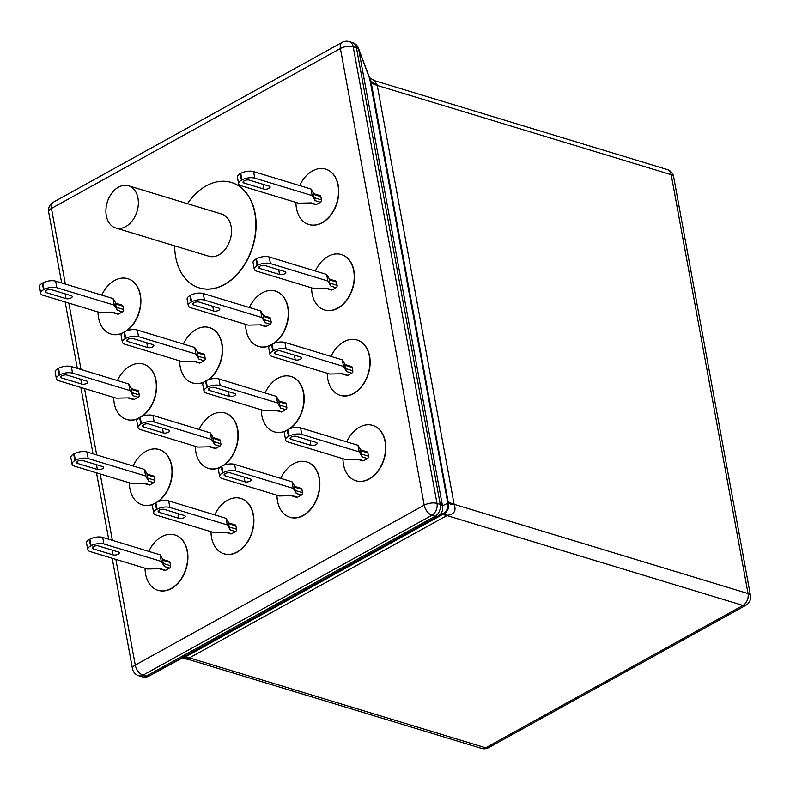 <?xml version="1.0" encoding="UTF-8"?>
<svg xmlns="http://www.w3.org/2000/svg" width="790" height="790" viewBox="0 0 790 790"><rect width="100%" height="100%" fill="white"/><g stroke="black" fill="none" stroke-linecap="round" stroke-linejoin="round"><path stroke-width="1.19" d="M125.817 331.168A28.934 20.471 -73.1 0 0 140.63 302.254A28.934 20.471 -73.1 0 0 127.743 278.682A28.934 20.471 -73.1 0 0 114.59 280.49A28.934 20.471 -73.1 0 0 101.762 295.144M98.019 311.971A28.934 20.471 -73.1 0 0 110.936 334.042A28.934 20.471 -73.1 0 0 122.677 332.946M111.054 334.081A28.934 20.471 -73.1 0 0 111.183 334.121A28.934 20.471 -73.1 0 0 122.233 333.331M295.924 202.428A28.934 20.471 -73.1 0 0 308.831 224.488A28.934 20.471 -73.1 0 0 321.984 222.681A28.934 20.471 -73.1 0 0 338.466 193.886A28.934 20.471 -73.1 0 0 325.638 169.129A28.934 20.471 -73.1 0 0 312.485 170.936A28.934 20.471 -73.1 0 0 299.657 185.591M308.959 224.528A28.934 20.471 -73.1 0 0 309.078 224.567A28.934 20.471 -73.1 0 0 322.231 222.76A28.934 20.471 -73.1 0 0 338.713 193.965A28.934 20.471 -73.1 0 0 325.895 169.208A28.934 20.471 -73.1 0 0 325.766 169.169M141.499 416.587A28.934 20.471 -73.1 0 0 156.302 387.673A28.934 20.471 -73.1 0 0 143.425 364.091A28.934 20.471 -73.1 0 0 130.271 365.908A28.934 20.471 -73.1 0 0 117.434 380.563M113.701 397.39A28.934 20.471 -73.1 0 0 126.607 419.46A28.934 20.471 -73.1 0 0 138.359 418.364M126.736 419.5A28.934 20.471 -73.1 0 0 126.864 419.539A28.934 20.471 -73.1 0 0 137.904 418.749M207.464 380.069A28.934 20.471 -73.1 0 0 222.276 351.155A28.934 20.471 -73.1 0 0 209.389 327.583A28.934 20.471 -73.1 0 0 196.236 329.391A28.934 20.471 -73.1 0 0 183.399 344.045M179.666 360.872A28.934 20.471 -73.1 0 0 192.572 382.943A28.934 20.471 -73.1 0 0 204.324 381.847M192.701 382.982A28.934 20.471 -73.1 0 0 192.829 383.022A28.934 20.471 -73.1 0 0 203.869 382.232M273.429 343.561A28.934 20.471 -73.1 0 0 288.241 314.637A28.934 20.471 -73.1 0 0 275.354 291.066A28.934 20.471 -73.1 0 0 262.201 292.873A28.934 20.471 -73.1 0 0 249.373 307.527M245.631 324.364A28.934 20.471 -73.1 0 0 258.547 346.425A28.934 20.471 -73.1 0 0 270.289 345.329M258.666 346.464A28.934 20.471 -73.1 0 0 258.794 346.504A28.934 20.471 -73.1 0 0 269.834 345.714M311.596 287.846A28.934 20.471 -73.1 0 0 324.512 309.907A28.934 20.471 -73.1 0 0 337.666 308.1A28.934 20.471 -73.1 0 0 354.147 279.304A28.934 20.471 -73.1 0 0 341.32 254.548A28.934 20.471 -73.1 0 0 328.166 256.355A28.934 20.471 -73.1 0 0 315.338 271.01M324.631 309.947A28.934 20.471 -73.1 0 0 324.759 309.986A28.934 20.471 -73.1 0 0 337.913 308.179A28.934 20.471 -73.1 0 0 354.394 279.384A28.934 20.471 -73.1 0 0 341.566 254.627A28.934 20.471 -73.1 0 0 341.448 254.587M157.171 502.006A28.934 20.471 -73.1 0 0 171.983 473.091A28.934 20.471 -73.1 0 0 159.096 449.51A28.934 20.471 -73.1 0 0 145.943 451.327A28.934 20.471 -73.1 0 0 133.115 465.982M129.382 482.809A28.934 20.471 -73.1 0 0 142.289 504.879A28.934 20.471 -73.1 0 0 154.03 503.783M142.417 504.919A28.934 20.471 -73.1 0 0 142.536 504.958A28.934 20.471 -73.1 0 0 153.586 504.168M223.145 465.488A28.934 20.471 -73.1 0 0 237.948 436.574A28.934 20.471 -73.1 0 0 225.061 413.002A28.934 20.471 -73.1 0 0 211.908 414.809A28.934 20.471 -73.1 0 0 199.08 429.464M195.347 446.291A28.934 20.471 -73.1 0 0 208.254 468.361A28.934 20.471 -73.1 0 0 219.995 467.265M208.382 468.401A28.934 20.471 -73.1 0 0 208.501 468.44A28.934 20.471 -73.1 0 0 219.551 467.65M289.11 428.98A28.934 20.471 -73.1 0 0 303.913 400.056A28.934 20.471 -73.1 0 0 291.026 376.484A28.934 20.471 -73.1 0 0 277.873 378.291A28.934 20.471 -73.1 0 0 265.045 392.946M261.312 409.773A28.934 20.471 -73.1 0 0 274.219 431.844A28.934 20.471 -73.1 0 0 285.96 430.748M274.347 431.883A28.934 20.471 -73.1 0 0 274.466 431.923A28.934 20.471 -73.1 0 0 285.516 431.133M327.277 373.265A28.934 20.471 -73.1 0 0 340.184 395.326A28.934 20.471 -73.1 0 0 353.337 393.519A28.934 20.471 -73.1 0 0 369.819 364.723A28.934 20.471 -73.1 0 0 357.001 339.967A28.934 20.471 -73.1 0 0 343.848 341.774A28.934 20.471 -73.1 0 0 331.01 356.428M340.312 395.365A28.934 20.471 -73.1 0 0 340.431 395.405A28.934 20.471 -73.1 0 0 353.584 393.598A28.934 20.471 -73.1 0 0 370.066 364.802A28.934 20.471 -73.1 0 0 357.248 340.046A28.934 20.471 -73.1 0 0 357.12 340.006M145.054 568.227A28.934 20.471 -73.1 0 0 157.961 590.298A28.934 20.471 -73.1 0 0 171.114 588.491A28.934 20.471 -73.1 0 0 187.595 559.695A28.934 20.471 -73.1 0 0 174.778 534.929A28.934 20.471 -73.1 0 0 161.624 536.746A28.934 20.471 -73.1 0 0 148.787 551.4M158.089 590.337A28.934 20.471 -73.1 0 0 158.217 590.377A28.934 20.471 -73.1 0 0 171.371 588.56A28.934 20.471 -73.1 0 0 187.842 559.764A28.934 20.471 -73.1 0 0 175.025 535.008A28.934 20.471 -73.1 0 0 174.896 534.968M211.019 531.71A28.934 20.471 -73.1 0 0 223.935 553.78A28.934 20.471 -73.1 0 0 237.089 551.973A28.934 20.471 -73.1 0 0 253.56 523.178A28.934 20.471 -73.1 0 0 240.743 498.421A28.934 20.471 -73.1 0 0 227.589 500.228A28.934 20.471 -73.1 0 0 214.762 514.883M224.054 553.82A28.934 20.471 -73.1 0 0 224.182 553.859A28.934 20.471 -73.1 0 0 237.336 552.042A28.934 20.471 -73.1 0 0 253.817 523.257A28.934 20.471 -73.1 0 0 240.989 498.49A28.934 20.471 -73.1 0 0 240.861 498.451M276.984 495.192A28.934 20.471 -73.1 0 0 289.9 517.262A28.934 20.471 -73.1 0 0 303.054 515.455A28.934 20.471 -73.1 0 0 319.535 486.66A28.934 20.471 -73.1 0 0 306.708 461.903A28.934 20.471 -73.1 0 0 293.554 463.71A28.934 20.471 -73.1 0 0 280.726 478.365M290.019 517.302A28.934 20.471 -73.1 0 0 290.147 517.341A28.934 20.471 -73.1 0 0 303.301 515.534A28.934 20.471 -73.1 0 0 319.782 486.739A28.934 20.471 -73.1 0 0 306.954 461.972A28.934 20.471 -73.1 0 0 306.836 461.943M342.959 458.684A28.934 20.471 -73.1 0 0 355.865 480.745A28.934 20.471 -73.1 0 0 369.019 478.938A28.934 20.471 -73.1 0 0 385.5 450.142A28.934 20.471 -73.1 0 0 372.673 425.385A28.934 20.471 -73.1 0 0 359.519 427.193A28.934 20.471 -73.1 0 0 346.692 441.847M355.984 480.784A28.934 20.471 -73.1 0 0 356.112 480.824A28.934 20.471 -73.1 0 0 369.266 479.017A28.934 20.471 -73.1 0 0 385.747 450.221A28.934 20.471 -73.1 0 0 372.92 425.464A28.934 20.471 -73.1 0 0 372.801 425.425M199.386 287.925A55.102 38.996 -73.1 0 0 199.514 287.965A55.102 38.996 -73.1 0 0 224.567 284.519A55.102 38.996 -73.1 0 0 255.96 229.673A55.102 38.996 -73.1 0 0 231.529 182.51A55.102 38.996 -73.1 0 0 231.411 182.47M115.715 303.192L122.154 305.147A1.837 1.304 106.9 0 1 122.934 306.174L123.536 309.463A1.837 1.304 106.9 0 1 122.519 311.833L118.569 314.025A1.837 1.304 106.9 0 1 117.73 314.144L112.259 312.485M131.387 388.611L137.825 390.566A1.837 1.304 106.9 0 1 138.615 391.593L139.218 394.882A1.837 1.304 106.9 0 1 138.201 397.251L134.241 399.444A1.837 1.304 106.9 0 1 133.411 399.562L127.941 397.903M147.068 474.03L153.507 475.985A1.837 1.304 106.9 0 1 154.297 477.012L154.899 480.3A1.837 1.304 106.9 0 1 153.882 482.67L149.922 484.863A1.837 1.304 106.9 0 1 149.083 484.981L143.612 483.322M162.74 559.448L169.188 561.404A1.837 1.304 106.9 0 1 169.969 562.431L170.571 565.719A1.837 1.304 106.9 0 1 169.554 568.089L165.594 570.281A1.837 1.304 106.9 0 1 164.764 570.4L159.294 568.741M197.352 352.093L203.8 354.048A1.837 1.304 106.9 0 1 204.58 355.075L205.183 358.364A1.837 1.304 106.9 0 1 204.166 360.734L200.206 362.926A1.837 1.304 106.9 0 1 199.376 363.045L193.906 361.385M213.033 437.512L219.472 439.467A1.837 1.304 106.9 0 1 220.262 440.494L220.864 443.782A1.837 1.304 106.9 0 1 219.847 446.153L215.887 448.345A1.837 1.304 106.9 0 1 215.048 448.463L209.587 446.804M228.715 522.931L235.153 524.886A1.837 1.304 106.9 0 1 235.934 525.913L236.536 529.201A1.837 1.304 106.9 0 1 235.519 531.571L231.559 533.764A1.837 1.304 106.9 0 1 230.729 533.882L225.259 532.223M263.327 315.575L269.765 317.531A1.837 1.304 106.9 0 1 270.545 318.568L271.148 321.846A1.837 1.304 106.9 0 1 270.131 324.226L266.171 326.408A1.837 1.304 106.9 0 1 265.341 326.527L259.871 324.868M278.998 400.994L285.437 402.949A1.837 1.304 106.9 0 1 286.227 403.976L286.829 407.265A1.837 1.304 106.9 0 1 285.812 409.635L281.852 411.827A1.837 1.304 106.9 0 1 281.013 411.946L275.552 410.287M294.68 486.413L301.118 488.368A1.837 1.304 106.9 0 1 301.899 489.395L302.501 492.684A1.837 1.304 106.9 0 1 301.484 495.054L297.534 497.246A1.837 1.304 106.9 0 1 296.694 497.364L291.224 495.705M313.61 193.649L320.049 195.604A1.837 1.304 106.9 0 1 320.839 196.631L321.441 199.91A1.837 1.304 106.9 0 1 320.424 202.289L316.464 204.482A1.837 1.304 106.9 0 1 315.625 204.59L310.164 202.931M329.292 279.068L335.73 281.023A1.837 1.304 106.9 0 1 336.51 282.05L337.113 285.328A1.837 1.304 106.9 0 1 336.096 287.708L332.146 289.9A1.837 1.304 106.9 0 1 331.306 290.009L325.835 288.35M344.963 364.486L351.402 366.442A1.837 1.304 106.9 0 1 352.192 367.469L352.794 370.747A1.837 1.304 106.9 0 1 351.777 373.127L347.817 375.319A1.837 1.304 106.9 0 1 346.988 375.428L341.517 373.769M360.645 449.905L367.083 451.86A1.837 1.304 106.9 0 1 367.873 452.887L368.476 456.166A1.837 1.304 106.9 0 1 367.459 458.546L363.499 460.728A1.837 1.304 106.9 0 1 362.659 460.847L357.189 459.188M208.293 379.743A28.934 20.471 -73.1 0 0 222.533 350.829A28.934 20.471 -73.1 0 0 209.636 327.653A28.934 20.471 -73.1 0 0 209.508 327.623M223.965 465.162A28.934 20.471 -73.1 0 0 238.215 436.248A28.934 20.471 -73.1 0 0 225.308 413.071A28.934 20.471 -73.1 0 0 225.19 413.032M289.94 428.644A28.934 20.471 -73.1 0 0 304.18 399.73A28.934 20.471 -73.1 0 0 291.283 376.553A28.934 20.471 -73.1 0 0 291.154 376.524M158 501.68A28.934 20.471 -73.1 0 0 172.24 472.766A28.934 20.471 -73.1 0 0 159.343 449.589A28.934 20.471 -73.1 0 0 159.225 449.55M274.258 343.235A28.934 20.471 -73.1 0 0 288.498 314.311A28.934 20.471 -73.1 0 0 275.601 291.135A28.934 20.471 -73.1 0 0 275.473 291.105M142.328 416.261A28.934 20.471 -73.1 0 0 156.568 387.347A28.934 20.471 -73.1 0 0 143.671 364.17A28.934 20.471 -73.1 0 0 143.543 364.131M126.647 330.842A28.934 20.471 -73.1 0 0 140.887 301.928A28.934 20.471 -73.1 0 0 127.99 278.751A28.934 20.471 -73.1 0 0 127.871 278.712M296.29 436.376A3.654 1.521 169.6 0 0 292.211 436.643A3.654 1.521 169.6 0 0 290.068 438.499A3.654 1.521 169.6 0 0 291.036 439.289L310.934 445.333A3.654 1.521 169.6 0 0 315.022 445.066A3.654 1.521 169.6 0 0 317.155 443.22A3.654 1.521 169.6 0 0 316.188 442.42L296.29 436.376M359.203 451.85L357.998 445.284L300.585 427.854A9.184 3.822 -10.4 0 0 287.777 429.622L288.992 436.189A9.184 3.822 -10.4 0 1 301.79 434.421L359.203 451.85L362.284 456.976L361.149 453.944L368.476 456.166M367.873 452.887L360.546 450.656L361.149 453.944M360.546 450.656L361.079 450.399M357.998 445.284L360.803 449.954M288.992 436.189L288.459 436.485A9.184 3.822 169.6 0 0 285.634 440.02A9.184 3.822 169.6 0 0 288.074 442.015L345.487 459.444L358.324 459.158L363.499 460.728M287.777 429.622L287.254 429.908A9.184 3.822 169.6 0 0 284.43 433.453L285.634 440.02M280.618 350.957A3.654 1.521 169.6 0 0 276.53 351.224A3.654 1.521 169.6 0 0 274.387 353.081A3.654 1.521 169.6 0 0 275.364 353.871L295.262 359.914A3.654 1.521 169.6 0 0 299.341 359.647A3.654 1.521 169.6 0 0 301.484 357.801A3.654 1.521 169.6 0 0 300.516 357.001L280.618 350.957M343.531 366.432L342.317 359.865L284.913 342.435A9.184 3.822 -10.4 0 0 272.106 344.203L273.31 350.77A9.184 3.822 -10.4 0 1 286.118 349.002L343.531 366.432L346.603 371.557L345.467 368.525L352.794 370.747M352.192 367.469L344.865 365.237L345.467 368.525M344.865 365.237L345.398 364.98M342.317 359.865L345.131 364.536M273.31 350.77L272.787 351.066A9.184 3.822 169.6 0 0 269.963 354.601A9.184 3.822 169.6 0 0 272.392 356.596L329.805 374.026L342.643 373.739L347.817 375.319M272.106 344.203L271.572 344.489A9.184 3.822 169.6 0 0 268.758 348.035L269.963 354.601M264.936 265.539A3.654 1.521 169.6 0 0 260.858 265.805A3.654 1.521 169.6 0 0 258.715 267.662A3.654 1.521 169.6 0 0 259.683 268.452L279.581 274.495A3.654 1.521 169.6 0 0 283.669 274.229A3.654 1.521 169.6 0 0 285.802 272.382A3.654 1.521 169.6 0 0 284.834 271.582L264.936 265.539M327.85 281.013L326.645 274.446L269.232 257.017A9.184 3.822 -10.4 0 0 256.424 258.784L257.629 265.351A9.184 3.822 -10.4 0 1 270.437 263.584L327.85 281.013L330.931 286.138L329.795 283.106L337.113 285.328M336.51 282.05L329.193 279.828L329.795 283.106M329.193 279.828L329.726 279.561M326.645 274.446L329.45 279.117M257.629 265.351L257.106 265.647A9.184 3.822 169.6 0 0 254.281 269.183A9.184 3.822 169.6 0 0 256.72 271.177L314.134 288.607L326.971 288.33L332.146 289.9M256.424 258.784L255.901 259.071A9.184 3.822 169.6 0 0 253.076 262.616L254.281 269.183M249.265 180.13A3.654 1.521 169.6 0 0 245.177 180.387A3.654 1.521 169.6 0 0 243.034 182.243A3.654 1.521 169.6 0 0 244.011 183.033L263.9 189.077A3.654 1.521 169.6 0 0 267.988 188.81A3.654 1.521 169.6 0 0 270.131 186.963A3.654 1.521 169.6 0 0 269.163 186.164L249.265 180.13M312.168 195.594L310.964 189.027L253.56 171.598A9.184 3.822 -10.4 0 0 240.753 173.365L241.957 179.932A9.184 3.822 -10.4 0 1 254.765 178.165L312.168 195.594L315.25 200.719L314.114 197.688L321.441 199.91M320.839 196.631L313.512 194.409L314.114 197.688M313.512 194.409L314.045 194.143M310.964 189.027L313.778 193.698M241.957 179.932L241.424 180.229A9.184 3.822 169.6 0 0 238.61 183.764A9.184 3.822 169.6 0 0 241.039 185.759L298.452 203.188L311.29 202.911L316.464 204.482M240.753 173.365L240.219 173.652A9.184 3.822 169.6 0 0 237.395 177.197L238.61 183.764M230.325 472.894A3.654 1.521 169.6 0 0 226.246 473.161A3.654 1.521 169.6 0 0 224.103 475.007A3.654 1.521 169.6 0 0 225.071 475.807L244.969 481.851A3.654 1.521 169.6 0 0 249.057 481.584A3.654 1.521 169.6 0 0 251.19 479.728A3.654 1.521 169.6 0 0 250.223 478.938L230.325 472.894M293.238 488.368L292.033 481.801L234.62 464.372A9.184 3.822 -10.4 0 0 221.812 466.13L223.017 472.706A9.184 3.822 -10.4 0 1 235.825 470.939L293.238 488.368L296.319 493.483L295.184 490.462L302.501 492.684M301.899 489.395L294.581 487.173L295.184 490.462M294.581 487.173L295.114 486.916M292.033 481.801L294.838 486.462M223.017 472.706L222.494 472.993A9.184 3.822 169.6 0 0 219.669 476.538A9.184 3.822 169.6 0 0 222.108 478.533L279.522 495.962L292.359 495.676L297.534 497.246M221.812 466.13L221.289 466.426A9.184 3.822 169.6 0 0 218.465 469.971L219.669 476.538M214.653 387.475A3.654 1.521 169.6 0 0 210.565 387.742A3.654 1.521 169.6 0 0 208.422 389.589A3.654 1.521 169.6 0 0 209.399 390.388L229.288 396.432A3.654 1.521 169.6 0 0 233.376 396.165A3.654 1.521 169.6 0 0 235.519 394.309A3.654 1.521 169.6 0 0 234.551 393.519L214.653 387.475M277.557 402.949L276.352 396.382L218.948 378.953A9.184 3.822 -10.4 0 0 206.141 380.711L207.345 387.288A9.184 3.822 -10.4 0 1 220.153 385.52L277.557 402.949L280.638 408.065L279.502 405.043L286.829 407.265M286.227 403.976L278.9 401.755L279.502 405.043M278.9 401.755L279.433 401.498M276.352 396.382L279.166 401.043M207.345 387.288L206.812 387.574A9.184 3.822 169.6 0 0 203.998 391.119A9.184 3.822 169.6 0 0 206.427 393.114L263.84 410.543L276.678 410.257L281.852 411.827M206.141 380.711L205.607 381.007A9.184 3.822 169.6 0 0 202.783 384.552L203.998 391.119M198.971 302.057A3.654 1.521 169.6 0 0 194.893 302.323A3.654 1.521 169.6 0 0 192.75 304.17A3.654 1.521 169.6 0 0 193.718 304.97L213.616 311.013A3.654 1.521 169.6 0 0 217.694 310.747A3.654 1.521 169.6 0 0 219.837 308.89A3.654 1.521 169.6 0 0 218.869 308.1L198.971 302.057M261.885 317.531L260.68 310.964L203.267 293.534A9.184 3.822 -10.4 0 0 190.459 295.292L191.664 301.869A9.184 3.822 -10.4 0 1 204.472 300.101L261.885 317.531L264.966 322.646L263.83 319.624L271.148 321.846M270.545 318.568L263.228 316.336L263.83 319.624M263.228 316.336L263.751 316.079M260.68 310.964L263.485 315.625M191.664 301.869L191.141 302.155A9.184 3.822 169.6 0 0 188.316 305.7A9.184 3.822 169.6 0 0 190.755 307.695L248.159 325.125L261.006 324.838L266.171 326.408M190.459 295.292L189.936 295.588A9.184 3.822 169.6 0 0 187.112 299.134L188.316 305.7M164.359 509.412A3.654 1.521 169.6 0 0 160.281 509.678A3.654 1.521 169.6 0 0 158.138 511.525A3.654 1.521 169.6 0 0 159.106 512.325L179.004 518.358A3.654 1.521 169.6 0 0 183.083 518.102A3.654 1.521 169.6 0 0 185.225 516.245A3.654 1.521 169.6 0 0 184.258 515.455L164.359 509.412M227.273 524.886L226.068 518.319L168.655 500.88A9.184 3.822 -10.4 0 0 155.847 502.647L157.052 509.224A9.184 3.822 -10.4 0 1 169.86 507.457L227.273 524.886L230.354 530.001L229.219 526.979L236.536 529.201M235.934 525.913L228.616 523.691L229.219 526.979M228.616 523.691L229.139 523.434M226.068 518.319L228.873 522.98M157.052 509.224L156.529 509.511A9.184 3.822 169.6 0 0 153.704 513.056A9.184 3.822 169.6 0 0 156.144 515.05L213.547 532.48L226.394 532.193L231.559 533.764M155.847 502.647L155.324 502.944A9.184 3.822 169.6 0 0 152.5 506.489L153.704 513.056M148.688 423.993A3.654 1.521 169.6 0 0 144.6 424.26A3.654 1.521 169.6 0 0 142.457 426.106A3.654 1.521 169.6 0 0 143.425 426.906L163.323 432.94A3.654 1.521 169.6 0 0 167.411 432.683A3.654 1.521 169.6 0 0 169.554 430.827A3.654 1.521 169.6 0 0 168.576 430.037L148.688 423.993M211.592 439.467L210.387 432.9L152.974 415.461A9.184 3.822 -10.4 0 0 140.176 417.229L141.38 423.805A9.184 3.822 -10.4 0 1 154.188 422.038L211.592 439.467L214.673 444.582L213.537 441.561L220.864 443.782M220.262 440.494L212.935 438.272L213.537 441.561M212.935 438.272L213.468 438.016M210.387 432.9L213.191 437.561M141.38 423.805L140.847 424.092A9.184 3.822 169.6 0 0 138.023 427.637A9.184 3.822 169.6 0 0 140.462 429.632L197.875 447.061L210.713 446.775L215.887 448.345M140.176 417.229L139.642 417.525A9.184 3.822 169.6 0 0 136.818 421.07L138.023 427.637M133.006 338.574A3.654 1.521 169.6 0 0 128.918 338.841A3.654 1.521 169.6 0 0 126.785 340.688A3.654 1.521 169.6 0 0 127.753 341.487L147.651 347.521A3.654 1.521 169.6 0 0 151.729 347.264A3.654 1.521 169.6 0 0 153.872 345.408A3.654 1.521 169.6 0 0 152.905 344.618L133.006 338.574M195.92 354.048L194.715 347.481L137.302 330.042A9.184 3.822 -10.4 0 0 124.494 331.81L125.699 338.387A9.184 3.822 -10.4 0 1 138.507 336.619L195.92 354.048L198.991 359.164L197.865 356.142L205.183 358.364M204.58 355.075L197.263 352.853L197.865 356.142M197.263 352.853L197.786 352.597M194.715 347.481L197.52 352.143M125.699 338.387L125.176 338.673A9.184 3.822 169.6 0 0 122.351 342.218A9.184 3.822 169.6 0 0 124.79 344.213L182.194 361.642L195.041 361.356L200.206 362.926M124.494 331.81L123.971 332.106A9.184 3.822 169.6 0 0 121.147 335.651L122.351 342.218M98.395 545.93A3.654 1.521 169.6 0 0 94.306 546.186A3.654 1.521 169.6 0 0 92.173 548.043A3.654 1.521 169.6 0 0 93.141 548.833L113.039 554.876A3.654 1.521 169.6 0 0 117.117 554.62A3.654 1.521 169.6 0 0 119.26 552.763A3.654 1.521 169.6 0 0 118.293 551.973L98.395 545.93M161.308 561.404L160.103 554.827L102.69 537.398A9.184 3.822 -10.4 0 0 89.882 539.165L91.087 545.732A9.184 3.822 -10.4 0 1 103.895 543.974L161.308 561.404L164.379 566.519L163.254 563.497L170.571 565.719M169.969 562.431L162.651 560.209L163.254 563.497M162.651 560.209L163.175 559.952M160.103 554.827L162.908 559.498M91.087 545.732L90.564 546.028A9.184 3.822 169.6 0 0 87.739 549.573A9.184 3.822 169.6 0 0 90.178 551.568L147.582 568.998L160.429 568.711L165.594 570.281M89.882 539.165L89.359 539.461A9.184 3.822 169.6 0 0 86.535 542.997L87.739 549.573M82.713 460.511A3.654 1.521 169.6 0 0 78.635 460.768A3.654 1.521 169.6 0 0 76.492 462.624A3.654 1.521 169.6 0 0 77.46 463.414L97.358 469.457A3.654 1.521 169.6 0 0 101.446 469.201A3.654 1.521 169.6 0 0 103.579 467.344A3.654 1.521 169.6 0 0 102.611 466.554L82.713 460.511M145.627 475.985L144.422 469.408L87.009 451.979A9.184 3.822 -10.4 0 0 74.211 453.746L75.415 460.313A9.184 3.822 -10.4 0 1 88.213 458.556L145.627 475.985L148.708 481.1L147.572 478.078L154.899 480.3M154.297 477.012L146.97 474.79L147.572 478.078M146.97 474.79L147.503 474.533M144.422 469.408L147.226 474.079M75.415 460.313L74.882 460.61A9.184 3.822 169.6 0 0 72.058 464.155A9.184 3.822 169.6 0 0 74.497 466.149L131.91 483.579L144.748 483.292L149.922 484.863M74.211 453.746L73.677 454.043A9.184 3.822 169.6 0 0 70.853 457.578L72.058 464.155M67.041 375.092A3.654 1.521 169.6 0 0 62.953 375.359A3.654 1.521 169.6 0 0 60.81 377.205A3.654 1.521 169.6 0 0 61.788 378.005L81.686 384.039A3.654 1.521 169.6 0 0 85.764 383.782A3.654 1.521 169.6 0 0 87.907 381.925A3.654 1.521 169.6 0 0 86.94 381.135L67.041 375.092M129.955 390.566L128.74 383.989L71.337 366.56A9.184 3.822 -10.4 0 0 58.529 368.328L59.734 374.904A9.184 3.822 -10.4 0 1 72.542 373.137L129.955 390.566L133.026 395.681L131.891 392.66L139.218 394.882M138.615 391.593L131.288 389.371L131.891 392.66M131.288 389.371L131.821 389.115M128.74 383.989L131.555 388.66M59.734 374.904L59.211 375.191A9.184 3.822 169.6 0 0 56.386 378.736A9.184 3.822 169.6 0 0 58.816 380.731L116.229 398.16L129.066 397.874L134.241 399.444M58.529 368.328L57.996 368.624A9.184 3.822 169.6 0 0 55.182 372.169L56.386 378.736M51.36 289.673A3.654 1.521 169.6 0 0 47.282 289.94A3.654 1.521 169.6 0 0 45.139 291.787A3.654 1.521 169.6 0 0 46.106 292.586L66.005 298.62A3.654 1.521 169.6 0 0 70.093 298.363A3.654 1.521 169.6 0 0 72.226 296.507A3.654 1.521 169.6 0 0 71.258 295.717L51.36 289.673M114.273 305.147L113.069 298.571L55.656 281.141A9.184 3.822 -10.4 0 0 42.848 282.909L44.052 289.486A9.184 3.822 -10.4 0 1 56.86 287.718L114.273 305.147L117.355 310.263L116.219 307.241L123.536 309.463M122.934 306.174L115.617 303.953L116.219 307.241M115.617 303.953L116.15 303.696M113.069 298.571L115.873 303.241M44.052 289.486L43.529 289.772A9.184 3.822 169.6 0 0 40.705 293.317A9.184 3.822 169.6 0 0 43.144 295.312L100.557 312.741L113.395 312.455L118.569 314.025M42.848 282.909L42.324 283.205A9.184 3.822 169.6 0 0 39.5 286.75L40.705 293.317M377.176 85.053A36.735 19.711 -6.9 0 1 370.885 80.916L448.453 503.615C449.135 507.881 447.841 511.13 444.572 513.362L185.146 657.073A36.735 20.974 -119 0 1 189.432 657.882L485.702 747.834A9.184 6.498 -73.1 0 1 481.535 748.416A9.184 9.184 0 0 0 488.645 747.656L745.918 605.249A9.184 9.184 0 0 0 750.5 595.551L673.623 176.674A9.184 9.184 0 0 0 667.254 169.544L374.351 80.61L377.176 85.053L454.201 504.701C456.383 510.873 454.132 514.409 447.436 515.297L189.432 657.882L188.632 659.482C180.703 658.011 183.083 658.929 181.068 658.801L443.348 513.49C446.854 511.13 448.335 507.694 447.812 503.191L369.592 77.924M369.601 77.943L358.443 48.141A9.184 5.668 159.5 0 1 358.66 49.138L442.469 505.798A9.184 9.085 63.9 0 1 438.065 516.077L149.132 676.013A9.184 4.394 61.5 0 1 149.103 676.033L149.103 676.033A9.184 4.394 61.5 0 1 148.846 676.151M183.32 657.428A9.184 5.244 61 0 1 185.146 657.073L181.068 658.791M181.394 658.495A9.184 5.53 61 0 1 183.231 658.08A36.735 28.094 -126.1 0 1 189.284 658.198M442.568 513.925A9.184 4.947 61.1 0 1 444.227 513.609A36.735 12.235 -114.1 0 1 447.436 515.297M447.703 502.628A9.184 3.654 -10.6 0 0 448.414 503.329A36.735 10.546 166.5 0 0 454.201 504.701M358.443 48.141A9.184 9.184 0 0 0 352.508 42.571A9.184 6.498 -73.1 0 1 356.438 47.706L353.199 46.729L437.008 503.388L440.247 504.366L356.438 47.706A9.184 3.822 169.6 0 1 358.66 49.138L370.076 79.622A9.184 5.066 171.3 0 0 370.826 80.629L370.885 80.916A9.184 3.99 169.8 0 1 370.154 80.136M448.453 503.615A9.184 2.489 -11.8 0 1 447.812 503.191L442.469 505.798A9.184 3.822 169.6 0 0 440.247 504.366A9.184 6.498 -73.1 0 1 435.162 516.235L431.923 515.248L142.99 675.193L146.229 676.171L435.162 516.235A9.184 5.244 -119 0 0 438.065 516.077L443.348 513.49A9.184 3.624 61.1 0 1 444.572 513.362M182.786 658.277A9.184 6.646 60.9 0 0 180.732 658.86L149.132 676.013A9.184 5.244 -119 0 1 146.229 676.171A9.184 6.498 -73.1 0 1 142.052 676.744L138.813 675.766A9.184 6.498 106.9 0 0 142.99 675.193A9.184 5.244 -119 0 1 135.268 665.091L424.2 505.156L340.391 48.486L51.459 208.432L65.343 284.084M118.51 187.171A22.041 15.593 -73.1 0 0 105.959 209.103A22.041 15.593 -73.1 0 0 115.725 227.974A22.041 15.593 -73.1 0 0 125.748 226.592A22.041 15.593 -73.1 0 0 138.299 204.65A22.041 15.593 -73.1 0 0 128.533 185.788A22.041 15.593 -73.1 0 0 118.51 187.171M115.725 227.974L208.866 256.246A22.041 15.593 -73.1 0 0 218.889 254.874A22.041 15.593 -73.1 0 0 231.45 232.931A22.041 15.593 -73.1 0 0 221.674 214.07L128.533 185.788M174.669 245.868A55.102 38.996 -73.1 0 0 199.268 287.886A55.102 38.996 -73.1 0 0 224.321 284.44A55.102 38.996 -73.1 0 0 255.703 229.594A55.102 38.996 -73.1 0 0 231.282 182.431A55.102 38.996 -73.1 0 0 206.23 185.877A55.102 38.996 -73.1 0 0 187.477 203.682M199.268 287.886L199.514 287.965A55.102 38.996 -73.1 0 0 224.567 284.519A55.102 38.996 -73.1 0 0 255.96 229.673A55.102 38.996 -73.1 0 0 231.529 182.51L231.282 182.431M68.839 303.113L81.024 369.503M84.51 388.532L96.696 454.922M100.192 473.951L112.377 540.34M115.863 559.369L135.268 665.091A9.184 3.822 169.6 0 0 132.444 668.636L112.19 558.254M447.367 500.821A9.184 3.822 169.6 0 0 448.108 501.571A36.735 15.296 169.6 0 0 454.033 504.287L748.061 593.557L671.184 174.679L377.156 85.409A36.735 15.296 169.6 0 1 371.221 82.693A9.184 3.822 169.6 0 1 370.49 81.943M488.645 747.656A9.184 5.244 -119 0 1 485.702 747.834L742.975 605.426L446.706 515.475A36.735 20.974 -119 0 0 442.42 514.655A9.184 5.244 61 0 0 440.593 515.021M290.69 437.403L291.036 439.289M310.055 440.563L310.934 445.333M300.585 427.854L301.79 434.421M287.254 429.908L288.459 436.485M367.459 458.546L362.284 456.976M275.019 351.994L275.364 353.871M294.384 355.144L295.262 359.914M284.913 342.435L286.118 349.002M271.572 344.489L272.787 351.066M351.777 373.127L346.603 371.557M259.337 266.576L259.683 268.452M278.702 269.726L279.581 274.495M269.232 257.017L270.437 263.584M255.901 259.071L257.106 265.647M336.096 287.708L330.931 286.138M243.666 181.157L244.011 183.033M263.031 184.307L263.9 189.077M253.56 171.598L254.765 178.165M240.219 173.652L241.424 180.229M320.424 202.289L315.25 200.719M224.725 473.921L225.071 475.807M244.09 477.081L244.969 481.851M234.62 464.372L235.825 470.939M221.289 466.426L222.494 472.993M301.484 495.054L296.319 493.483M209.054 388.502L209.399 390.388M228.419 391.662L229.288 396.432M218.948 378.953L220.153 385.52M205.607 381.007L206.812 387.574M285.812 409.635L280.638 408.065M193.372 303.084L193.718 304.97M212.737 306.244L213.616 311.013M203.267 293.534L204.472 300.101M189.936 295.588L191.141 302.155M270.131 324.226L264.966 322.646M158.76 510.439L159.106 512.325M178.125 513.589L179.004 518.358M168.655 500.88L169.86 507.457M155.324 502.944L156.529 509.511M235.519 531.571L230.354 530.001M143.089 425.02L143.425 426.906M162.454 428.17L163.323 432.94M152.974 415.461L154.188 422.038M139.642 417.525L140.847 424.092M219.847 446.153L214.673 444.582M127.407 339.601L127.753 341.487M146.772 342.751L147.651 347.521M137.302 330.042L138.507 336.619M123.971 332.106L125.176 338.673M204.166 360.734L198.991 359.164M92.795 546.957L93.141 548.833M112.16 550.107L113.039 554.876M102.69 537.398L103.895 543.974M89.359 539.461L90.564 546.028M169.554 568.089L164.379 566.519M77.114 461.538L77.46 463.414M96.489 464.688L97.358 469.457M87.009 451.979L88.213 458.556M73.677 454.043L74.882 460.61M153.882 482.67L148.708 481.1M61.442 376.119L61.788 378.005M80.807 379.269L81.686 384.039M71.337 366.56L72.542 373.137M57.996 368.624L59.211 375.191M138.201 397.251L133.026 395.681M45.761 290.7L46.106 292.586M65.126 293.85L66.005 298.62M55.656 281.141L56.86 287.718M42.324 283.205L43.529 289.772M122.519 311.833L117.355 310.263M667.254 169.544A9.184 6.498 106.9 0 1 671.184 174.679A9.184 3.822 169.6 0 1 673.623 176.674M750.5 595.551A9.184 3.822 169.6 0 0 748.061 593.557A9.184 6.498 106.9 0 1 742.975 605.426A9.184 5.244 -119 0 0 745.918 605.249M437.008 503.388A9.184 6.498 106.9 0 1 431.923 515.248A9.184 5.244 -119 0 1 424.2 505.156A9.184 3.822 169.6 0 1 437.008 503.388M349.269 41.584A9.184 6.498 106.9 0 1 353.199 46.729A9.184 3.822 169.6 0 0 340.391 48.486A9.184 5.244 -119 0 1 342.149 42.344A9.184 9.184 0 0 1 349.269 41.584L352.508 42.571M53.216 202.28A9.184 9.184 0 0 0 48.634 211.977A9.184 3.822 169.6 0 1 51.459 208.432A9.184 5.244 -119 0 1 53.216 202.28L342.149 42.344M481.535 748.416L188.632 659.482M180.673 658.899L149.103 676.033A9.184 9.184 0 0 1 142.052 676.744M108.694 539.224L96.508 472.835M93.023 453.806L80.837 387.416M77.341 368.387L65.155 301.997M61.669 282.968L48.634 211.977M132.444 668.636A9.184 9.184 0 0 0 138.813 675.766M374.361 80.61L369.444 77.617"/></g></svg>
